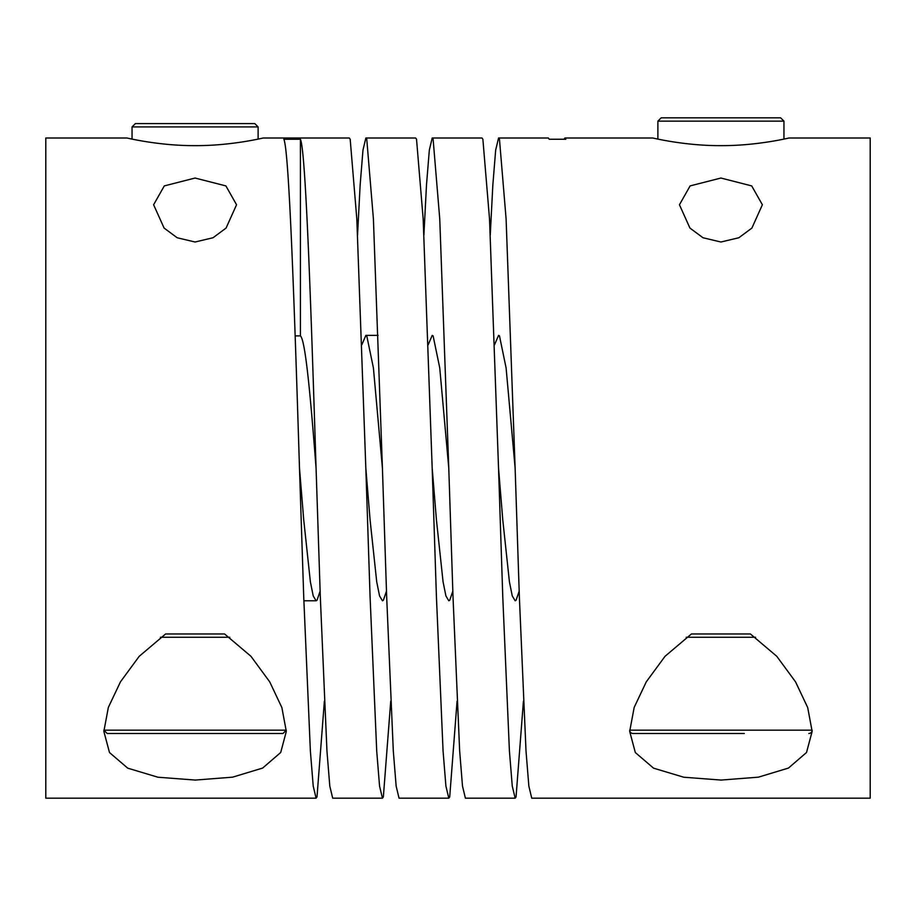 <?xml version="1.0" encoding="UTF-8"?>
<svg xmlns="http://www.w3.org/2000/svg" width="916" height="916" viewBox="0 0 916 916"><rect width="100%" height="100%" fill="white"/><g stroke="black" fill="none" stroke-linecap="round" stroke-linejoin="round"><path stroke-width="1.37" d="M720.915 145.644C757.463 145.839 789.901 137.744 789.065 137.995C789.901 137.744 757.509 145.839 720.903 145.644C684.309 145.839 651.917 137.744 652.753 137.995C651.929 137.755 684.389 145.839 720.915 145.644M195.085 145.644C231.634 145.839 264.083 137.744 263.247 137.995C264.071 137.744 231.691 145.839 195.085 145.644C158.479 145.839 126.087 137.744 126.935 137.995C126.099 137.755 158.571 145.839 195.085 145.644M720.915 178.036L690.114 185.902L679.443 204.76L689.931 228.073L703.019 237.759L720.915 242.007L738.846 237.748L751.899 228.073L762.375 204.76L751.715 185.914L720.915 178.036M195.085 178.036L164.296 185.902L153.613 204.76L164.101 228.073L177.189 237.759L195.085 242.007L213.027 237.748L226.069 228.073L236.557 204.76L225.897 185.914L195.085 178.036M320.131 591.175L317.005 600.278L316.1 600.782L313.215 595.927L310.375 581.832L303.734 519.933L299.486 468.087L303.734 597.06L310.375 751.028L313.215 786.1L316.1 798.18L317.005 796.92L324.379 701.175M386.472 591.175L383.357 600.278L382.453 600.782L379.556 595.927L376.716 581.832L370.087 519.933L365.827 468.087L370.087 597.06L376.716 751.028L379.556 786.1L382.453 798.18L383.357 796.92L390.731 701.175M452.825 591.175L449.71 600.278L448.806 600.782L445.909 595.927L443.069 581.832L436.44 519.933L432.18 468.087L436.44 597.06L443.069 751.028L445.909 786.1L448.806 798.18L449.71 796.92L457.073 701.175M519.177 591.175L516.052 600.278L515.158 600.782L512.262 595.927L509.422 581.832L502.781 519.933L498.533 468.087L502.781 597.06L509.422 751.028L512.262 786.1L515.158 798.18L516.052 796.92L523.425 701.175M361.82 344.794L365.862 335.382L366.766 335.886L373.407 367.934L382.419 468.087L373.407 218.958L366.766 139.243L365.862 137.995L362.976 150.075L360.137 185.135L357.549 234.988M428.173 344.794L432.215 335.382L433.119 335.886L439.749 367.934L448.771 468.087L439.749 218.958L433.119 139.243L432.215 137.995L429.329 150.075L426.478 185.135L423.902 234.988M494.525 344.794L498.567 335.382L499.472 335.886L506.101 367.934L515.124 468.087L506.101 218.958L499.472 139.243L498.567 137.995L495.671 150.075L492.831 185.135L490.255 234.988M263.247 137.995L349.282 137.995L350.187 139.243L356.816 218.958L365.827 468.087M126.935 137.995L45.8 137.995L45.8 798.18L316.1 798.18M382.453 798.18L332.691 798.18L329.794 786.1L326.955 751.028L320.325 597.06L316.066 468.087C310.902 302.624 305.623 149.823 300.414 139.243L283.834 139.243C289.032 149.823 294.322 302.624 299.486 468.087L300.07 484.667L299.486 468.087M498.567 137.995L548.329 137.995L549.234 139.243L565.813 139.243L564.92 137.995L563.993 139.243M789.065 137.995L870.2 137.995L870.2 798.18L531.738 798.18L528.853 786.1L526.013 751.028L519.372 597.06L515.124 468.076M691.431 633.964L750.387 633.964L776.757 656.28L795.546 681.859L807.694 707.553L812.149 731.403L806.527 752.494L788.458 768.066L758.391 777.169L721.098 780.066L683.783 777.226L653.555 768.169L635.326 752.551L629.681 731.403L634.181 707.404L646.295 681.825L665.016 656.325L691.431 633.964L750.387 633.964M432.215 137.995L481.976 137.995L482.881 139.243L489.522 218.958L498.533 468.087M365.862 137.995L415.624 137.995L416.528 139.243L423.169 218.958L432.18 468.087M515.158 798.18L465.397 798.18L462.5 786.1L459.66 751.028L453.019 597.06L448.771 468.087M448.806 798.18L399.044 798.18L396.147 786.1L393.308 751.028L386.678 597.06L382.419 468.087M165.613 633.964L224.569 633.964L250.938 656.28L269.716 681.859L281.865 707.553L286.319 731.403L280.708 752.494L262.64 768.066L232.572 777.169L195.28 780.066L157.953 777.226L127.736 768.169L109.496 752.551L103.852 731.403L108.351 707.404L120.477 681.825L139.198 656.325L165.613 633.964L224.569 633.964M300.414 139.243L300.414 335.886L295.17 335.886M300.414 335.886C305.623 340.145 310.902 401.574 316.066 468.087M268.342 733.487L107.172 733.487L103.852 730.167L286.307 730.167L282.998 733.487L268.342 733.487M198.532 733.487L237.496 733.487M744.296 733.487L633.002 733.487A3.321 3.321 0 0 1 629.693 730.418M808.828 733.487A3.321 3.321 0 0 0 812.137 730.407M633.002 733.487L697.534 733.487M132.053 126.923L135.373 123.603L254.808 123.603L258.117 126.923L132.053 126.923L132.053 139.083M661.192 117.821L780.627 117.821L783.947 121.141L657.883 121.141L661.192 117.821M229.779 637.273L160.403 637.273M629.681 730.167L812.126 730.167M755.597 637.273L686.221 637.273M303.86 600.782L316.1 600.782M365.862 335.382L378.079 335.382M652.753 137.995L564.92 137.995M258.117 139.083L258.117 126.923M657.883 139.083L657.883 121.141M783.947 139.083L783.947 121.141"/></g></svg>
